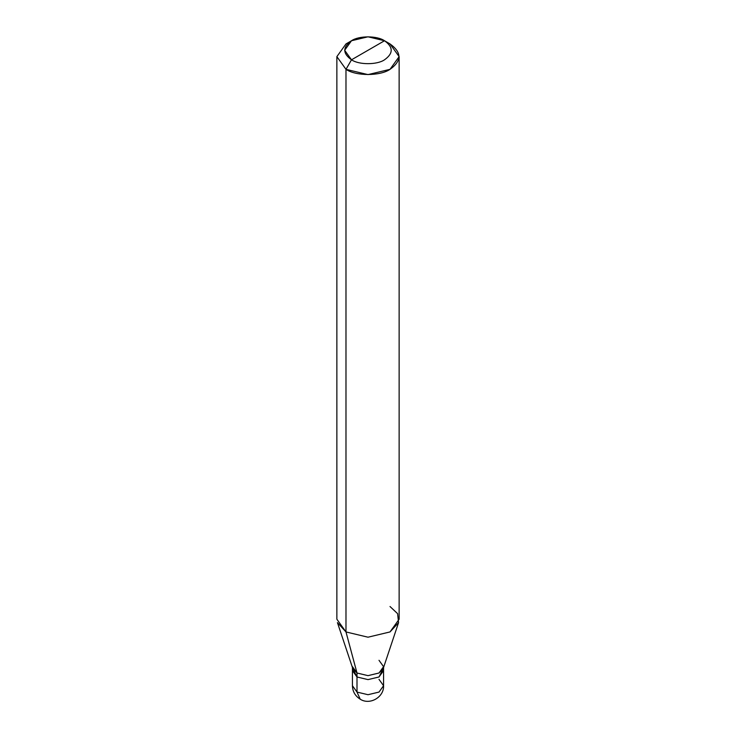 <?xml version="1.0" encoding="UTF-8"?>
<svg xmlns="http://www.w3.org/2000/svg" width="736" height="736" viewBox="0 0 736 736"><rect width="100%" height="100%" fill="white"/><g stroke="black" fill="none" stroke-linecap="round" stroke-linejoin="round"><path stroke-width="1.1" d="M383.566 685.722L383.566 670.625L379.003 676.982L368 679.613L356.997 676.982L368 679.613L379.003 676.982L383.566 670.625L383.566 666.66L379.003 673.008L368 675.648L356.997 673.008L345.984 631.939L345.984 69.34L368 74.603L390.016 69.34L399.133 56.635L390.016 43.921L384.505 40.747L368 36.8L351.495 40.747L344.65 50.278L351.495 59.809L384.505 40.747C393.42 47.104 393.42 53.461 384.505 59.809C377.08 64.952 358.92 64.952 351.495 59.809L345.984 69.34L336.867 56.635L345.984 43.93L336.867 56.635L345.984 69.34L345.984 631.939L368 637.201L390.016 631.939L398.562 622.628L383.281 668.362L379.003 673.008L368 675.648L356.997 673.008L356.997 676.982L352.82 668.647L356.997 676.982L356.997 673.008L352.719 668.362L337.438 622.628L345.984 631.939L356.997 673.008L352.434 666.66L352.434 685.722C352.59 691.518 355.184 696.008 360.217 699.2C369.95 705.511 384.192 697.02 383.566 685.722L379.003 692.079L368 694.71L356.997 692.079L356.997 676.982L352.434 670.625L356.997 676.982L368 679.613L379.003 676.982L383.18 668.647L379.003 676.982L368 679.613L356.997 676.982L356.997 692.079L360.217 699.2L356.997 692.079L352.434 685.722L356.997 692.079L368 694.71L379.003 692.079L383.566 685.722L379.003 679.365M399.133 56.635L399.133 619.224L390.016 631.939L368 637.201L345.984 631.939L336.867 619.224L336.867 56.635M351.495 59.809C342.58 53.461 342.58 47.104 351.495 40.747C358.92 35.604 377.08 35.604 384.505 40.747L351.495 59.809C358.92 64.952 377.08 64.952 384.505 59.809C393.42 53.461 393.42 47.104 384.505 40.747L390.016 43.93C401.884 52.394 401.884 60.867 390.016 69.34C380.107 76.194 355.893 76.194 345.984 69.34L351.495 59.809M383.566 666.66L379.003 660.302M398.562 622.628L397.587 613.64L390.016 606.519M345.984 43.93L351.495 40.747M390.016 43.93L384.505 40.747"/></g></svg>
